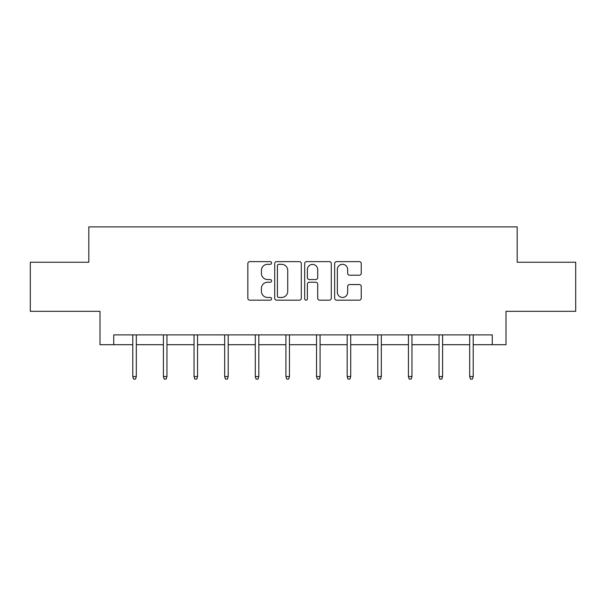 <?xml version="1.0" encoding="UTF-8"?>
<svg xmlns="http://www.w3.org/2000/svg" width="606" height="606" viewBox="0 0 606 606"><rect width="100%" height="100%" fill="white"/><g stroke="black" fill="none" stroke-linecap="round" stroke-linejoin="round"><path stroke-width="0.91" d="M271.586 262.974A1.348 1.348 0 0 0 270.238 261.625L249.763 261.625A1.924 1.924 0 0 0 247.839 263.549L247.839 298.235A1.924 1.924 0 0 0 249.763 300.167L270.238 300.167A1.348 1.348 0 0 0 271.586 298.819A1.348 1.348 0 0 0 270.238 297.463L267.587 297.463A6.166 6.166 0 0 1 261.421 291.297L261.421 288.411A6.166 6.166 0 0 1 267.587 282.245L270.238 282.245A1.348 1.348 0 0 0 271.586 280.896A1.348 1.348 0 0 0 270.238 279.548L267.587 279.548A6.166 6.166 0 0 1 261.421 273.374L261.421 270.488A6.166 6.166 0 0 1 267.587 264.322L270.238 264.322A1.348 1.348 0 0 0 271.586 262.974M359.32 275.207A1.924 1.924 0 0 0 361.244 273.283L361.244 263.549A1.924 1.924 0 0 0 359.32 261.625L336.58 261.625A1.924 1.924 0 0 0 334.656 263.549L334.656 298.235A1.924 1.924 0 0 0 336.58 300.167L359.32 300.167A1.924 1.924 0 0 0 361.244 298.235L361.244 286.479A1.924 1.924 0 0 0 359.32 284.555L349.586 284.555A1.924 1.924 0 0 0 347.662 286.479L347.662 292.312A5.159 5.159 0 0 1 342.504 297.463A5.159 5.159 0 0 1 337.353 292.312L337.353 269.473A5.159 5.159 0 0 1 342.504 264.322A5.159 5.159 0 0 1 347.662 269.473L347.662 273.283A1.924 1.924 0 0 0 349.586 275.207L359.32 275.207M113.739 344.7L113.739 334.883L492.261 334.883L492.261 344.7L506.002 344.7L506.002 311.325L575.7 311.325L575.7 262.239L517.191 262.239L517.191 226.902L88.809 226.902L88.809 262.239L30.3 262.239L30.3 311.325L99.998 311.325L99.998 344.7L132.782 344.7M301.311 263.549A1.924 1.924 0 0 0 299.387 261.625L276.647 261.625A1.924 1.924 0 0 0 274.723 263.549L274.723 298.235A1.924 1.924 0 0 0 276.647 300.167L299.387 300.167A1.924 1.924 0 0 0 301.311 298.235L301.311 263.549M306.613 261.625L329.353 261.625A1.924 1.924 0 0 1 331.277 263.549L331.277 298.235A1.924 1.924 0 0 1 329.353 300.167L319.62 300.167A1.924 1.924 0 0 1 317.695 298.235L317.695 284.169A1.924 1.924 0 0 0 315.764 282.245L309.31 282.245A1.924 1.924 0 0 0 307.386 284.169L307.386 298.819A1.348 1.348 0 0 1 306.038 300.167A1.348 1.348 0 0 1 304.689 298.819L304.689 263.549A1.924 1.924 0 0 1 306.613 261.625M136.32 344.7L163.408 344.7M166.945 344.7L194.041 344.7M197.571 344.7L224.667 344.7M228.197 344.7L255.293 344.7M258.823 344.7L285.918 344.7M289.456 344.7L316.544 344.7M320.082 344.7L347.177 344.7M350.707 344.7L377.803 344.7M381.333 344.7L408.429 344.7M411.959 344.7L439.055 344.7M442.592 344.7L469.68 344.7M473.218 344.7L492.261 344.7M278.768 264.322A1.348 1.348 0 0 0 277.419 265.67L277.419 296.114A1.348 1.348 0 0 0 278.768 297.463L281.563 297.463A6.166 6.166 0 0 0 287.729 291.297L287.729 270.488A6.166 6.166 0 0 0 281.563 264.322L278.768 264.322M317.695 269.572A5.159 5.159 0 0 0 312.537 264.421A5.159 5.159 0 0 0 307.386 269.572L307.386 277.616A1.924 1.924 0 0 0 309.31 279.548L315.764 279.548A1.924 1.924 0 0 0 317.695 277.616L317.695 269.572M132.782 376.546L133.57 379.098L135.532 379.098L136.32 376.546L132.782 376.546L132.782 334.883M136.32 376.546L136.32 334.883M163.408 376.546L164.196 379.098L166.158 379.098L166.945 376.546L163.408 376.546L163.408 334.883M166.945 376.546L166.945 334.883M194.041 376.546L194.821 379.098L196.783 379.098L197.571 376.546L194.041 376.546L194.041 334.883M197.571 376.546L197.571 334.883M224.667 376.546L225.447 379.098L227.417 379.098L228.197 376.546L224.667 376.546L224.667 334.883M228.197 376.546L228.197 334.883M255.293 376.546L256.08 379.098L258.042 379.098L258.823 376.546L255.293 376.546L255.293 334.883M258.823 376.546L258.823 334.883M285.918 376.546L286.706 379.098L288.668 379.098L289.456 376.546L285.918 376.546L285.918 334.883M289.456 376.546L289.456 334.883M316.544 376.546L317.332 379.098L319.294 379.098L320.082 376.546L316.544 376.546L316.544 334.883M320.082 376.546L320.082 334.883M347.177 376.546L347.958 379.098L349.92 379.098L350.707 376.546L347.177 376.546L347.177 334.883M350.707 376.546L350.707 334.883M377.803 376.546L378.583 379.098L380.553 379.098L381.333 376.546L377.803 376.546L377.803 334.883M381.333 376.546L381.333 334.883M408.429 376.546L409.217 379.098L411.179 379.098L411.959 376.546L408.429 376.546L408.429 334.883M411.959 376.546L411.959 334.883M439.055 376.546L439.842 379.098L441.804 379.098L442.592 376.546L439.055 376.546L439.055 334.883M442.592 376.546L442.592 334.883M469.68 376.546L470.468 379.098L472.43 379.098L473.218 376.546L469.68 376.546L469.68 334.883M473.218 376.546L473.218 334.883"/></g></svg>
